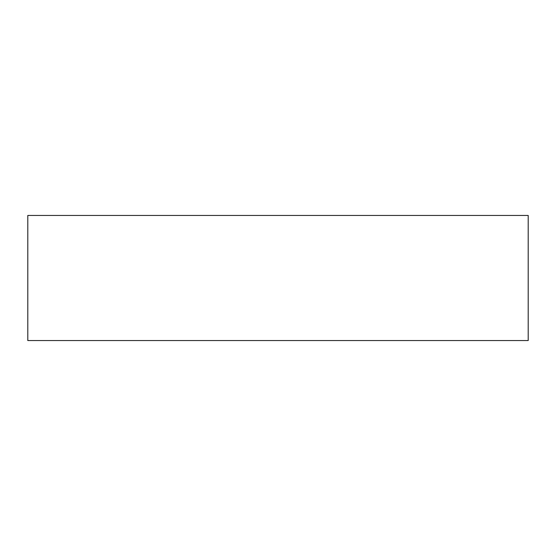 <?xml version="1.0" encoding="UTF-8"?>
<svg xmlns="http://www.w3.org/2000/svg" width="556" height="556" viewBox="0 0 556 556"><rect width="100%" height="100%" fill="white"/><g stroke="black" fill="none" stroke-linecap="round" stroke-linejoin="round"><path stroke-width="0.83" d="M27.8 340.55L528.2 340.55L528.2 215.45L27.8 215.45L27.8 340.55"/></g></svg>
